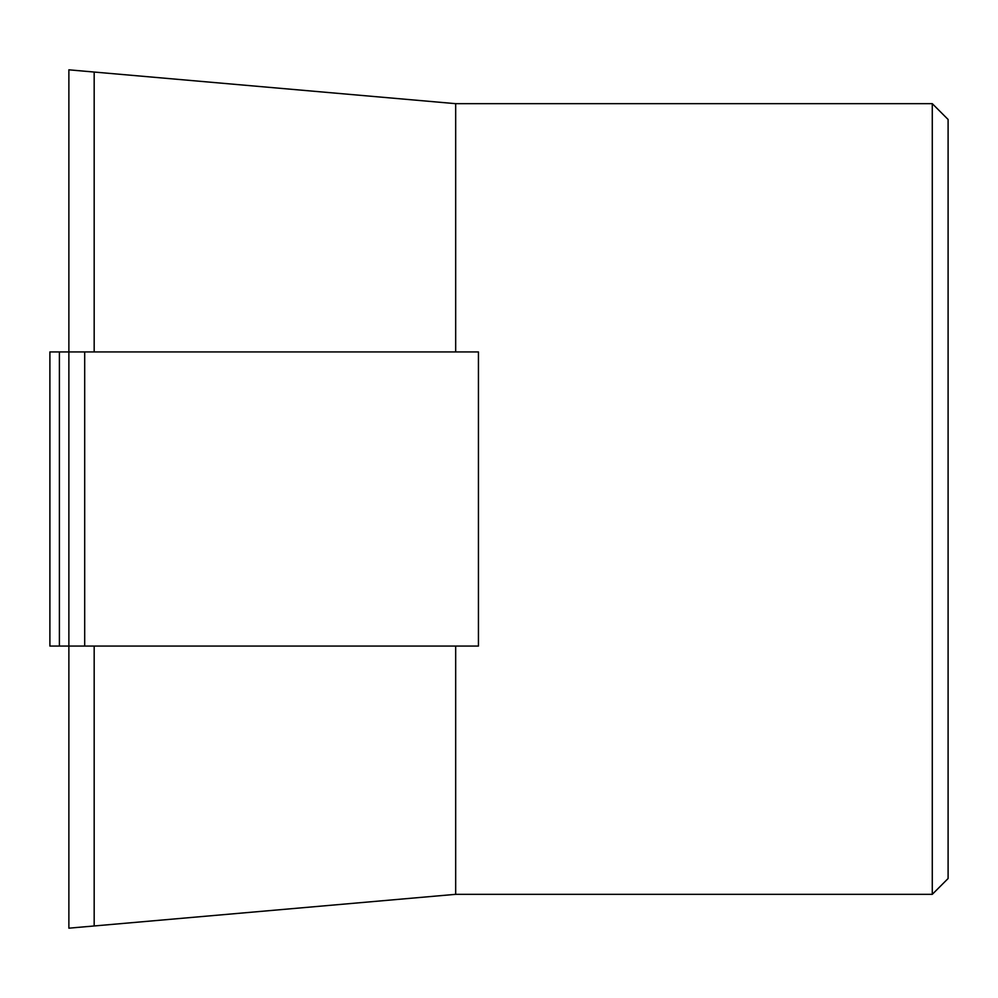 <?xml version="1.0" encoding="UTF-8"?>
<svg xmlns="http://www.w3.org/2000/svg" width="998" height="998" viewBox="0 0 998 998"><rect width="100%" height="100%" fill="white"/><g stroke="black" fill="none" stroke-linecap="round" stroke-linejoin="round"><path stroke-width="1.5" d="M932.282 103.667L948.1 119.473L948.1 878.527L932.282 894.333L932.282 103.667L455.674 103.667L455.674 351.932M455.674 646.068L455.674 894.333L68.874 928.177L68.874 646.068L478.441 646.068L478.441 351.932L49.9 351.932L49.9 646.068L68.874 646.068L68.874 69.823L94.174 72.043L94.174 351.932M932.282 894.333L455.674 894.333M455.674 103.667L94.174 72.043M94.174 646.068L94.174 925.957M84.693 351.932L84.693 646.068M59.393 351.932L59.393 646.068"/></g></svg>
